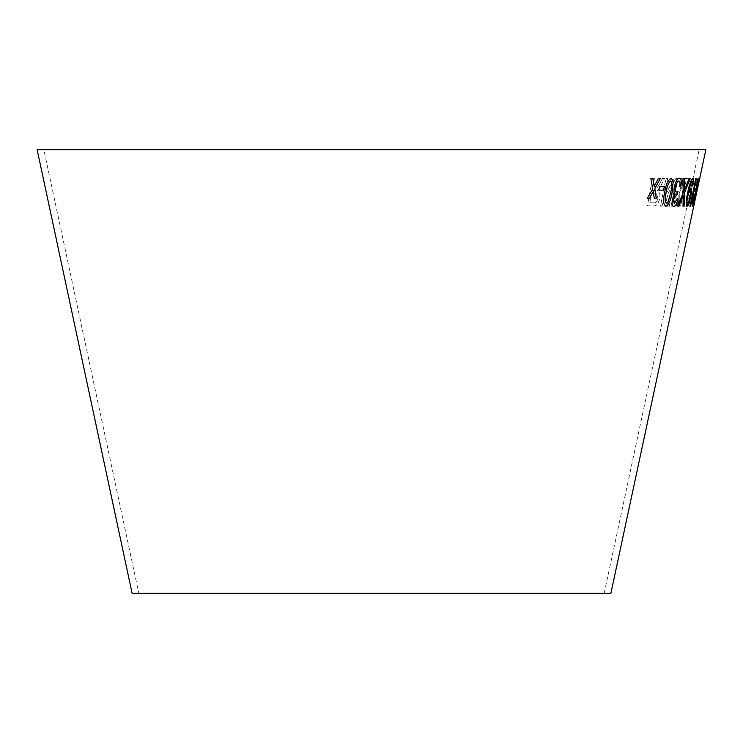 <?xml version="1.0" encoding="UTF-8"?>
<svg xmlns="http://www.w3.org/2000/svg" width="743" height="743" viewBox="0 0 743 743"><rect width="100%" height="100%" fill="white"/><g stroke="black" fill="none" stroke-linecap="round" stroke-linejoin="round"><path stroke-width="0.56" stroke-dasharray="3.71 2.79" d="M43.856 149.696L699.144 149.696L43.856 149.696L138.802 593.304L604.198 593.304L138.802 593.304M705.85 149.696L37.15 149.696M610.895 593.304L132.105 593.304M697.714 187.691L693.563 206.359L696.275 191.508L699.572 178.255L695.662 196.579M694.111 192.186L696.832 180.995L698.141 178.125C698.429 179.704 697.696 184.366 695.95 192.112C694.399 199.839 693.145 204.548 692.16 206.238C691.752 204.631 692.402 199.941 694.111 192.186L696.832 180.995M689.179 206.368C688.427 206.09 688.427 203.675 689.198 199.124L689.959 198.576L689.783 203.591L691.427 199.338C692.021 196.254 692.049 194.703 691.492 194.675L692.281 192.14C692.875 191.935 693.535 190.171 694.278 186.827C694.993 183.317 695.095 181.385 694.594 181.032L692.495 186.382L691.956 185.871C693.191 180.958 694.268 178.413 695.188 178.227C696.015 178.58 695.875 181.478 694.779 186.92L692.578 193.672L691.965 199.273C690.916 203.87 689.987 206.238 689.179 206.368L689.105 206.35C688.352 206.071 688.352 203.656 689.114 199.105L689.198 199.124M691.231 186.799L690.516 190.208L688.194 190.245L688.91 186.837L691.157 186.79L690.516 190.208M679.557 206.136L685.306 178.58L689.987 178.71L689.309 181.961L685.696 181.877L680.625 206.183L679.483 206.127L685.306 178.58M674.858 206.127L671.115 206.127L676.65 178.515L680.458 178.515C682.576 178.097 683.179 180.744 682.26 186.456L679.241 193.18L679.325 199.003C678.071 204 676.585 206.378 674.858 206.127L671.115 206.127M675.526 178.803L667.381 195.112L669.796 206.415L667.846 206.378L664.855 192.502L662.097 206.192L660.471 206.117L666.034 178.515L667.651 178.58L665.728 188.155L666.796 192.623L673.641 178.775L675.526 178.803L667.381 195.112M659.561 184.115L662.366 178.385L664.511 178.348L660.88 185.861L657.434 190.905C659.608 191.35 660.388 193.821 659.747 198.316C658.4 203.805 656.366 206.322 653.645 205.867L647.422 205.848L652.521 178.413L654.425 178.422L652.15 190.607L654.314 190.617L655.363 190.487L659.561 184.115L662.366 178.385M662.301 178.376L664.446 178.329L660.815 185.843L657.36 190.886C659.543 191.332 660.313 193.802 659.682 198.297C658.335 203.796 656.301 206.313 653.58 205.848L647.357 205.839L652.456 178.394L654.351 178.413L652.085 190.598L655.298 190.468L659.496 184.106M649.819 202.811L654.221 202.82C655.837 203.015 657.063 201.52 657.908 198.335L656.524 193.858L651.5 193.737L649.819 202.811L654.286 202.83C655.902 203.034 657.137 201.539 657.973 198.344L656.589 193.877L651.565 193.756L649.884 202.83M667.307 195.103L669.722 206.396L667.781 206.368L664.781 192.483L662.032 206.173L660.406 206.099L665.969 178.496L667.576 178.571L665.654 188.137L666.722 192.613L673.567 178.757L675.452 178.794M671.05 206.108L676.576 178.496L680.384 178.496C682.501 178.079 683.105 180.725 682.185 186.437L679.167 193.161L679.251 198.994C677.997 203.991 676.511 206.359 674.793 206.108M673.056 202.858L675.025 202.858C676.223 203.452 677.263 202.031 678.164 198.595L677.987 194.815L674.728 194.517L673.056 202.858L675.099 202.876C676.288 203.471 677.337 202.05 678.238 198.604L678.062 194.833L674.802 194.536L673.13 202.876M677.987 194.815L676.864 194.508L677.987 194.815M675.378 191.257L677.653 191.257C678.926 191.713 680.031 190.115 680.978 186.465L680.551 181.886L677.282 181.766L675.378 191.257L677.727 191.267C678.991 191.731 680.096 190.134 681.052 186.484L680.625 181.896L677.356 181.784L675.452 191.276M680.551 181.886L679.734 181.756L680.551 181.886M685.232 178.561L689.913 178.691L689.235 181.942L685.622 181.859L680.551 206.173L679.483 206.127M690.442 190.189L688.12 190.227L688.835 186.827L691.157 186.79M689.114 199.105L689.885 198.557L689.708 203.582L691.352 199.319C691.947 196.236 691.965 194.685 691.417 194.657L692.207 192.121C692.792 191.917 693.46 190.152 694.203 186.818C694.909 183.307 695.021 181.366 694.519 181.013L692.42 186.363L691.882 185.852C693.117 180.948 694.194 178.394 695.114 178.209C695.94 178.561 695.801 181.459 694.705 186.902L692.504 193.663L691.882 199.263C690.832 203.861 689.903 206.22 689.105 206.35M696.758 180.976L698.067 178.106C698.355 179.695 697.621 184.357 695.875 192.093C694.324 199.83 693.061 204.539 692.086 206.229C691.677 204.613 692.318 199.923 694.036 192.168M692.699 201.464L692.68 203.433L695.597 192.131L697.473 180.883L692.699 201.464L692.755 203.443L695.671 192.149L697.556 180.902L692.773 201.483M695.587 196.561L693.488 206.34L696.2 191.49L699.497 178.236L697.64 187.673M696.21 193.57L698.977 181.032L696.284 193.589M697.603 186.809L696.943 190.227M698.299 181.924L693.618 198.78L692.792 206.359M694.919 197.991L693.368 203.573M699.256 178.617L697.946 178.794M697.863 178.775L697.175 182.026M693.433 196.356L691.724 200.108M695.801 178.552L689.996 206.21M690.786 188.063L688.585 191.759M692.207 181.032L692.309 185.351M692.235 185.341L692.913 184.988M692.801 178.255C690.841 179.936 689.077 184.896 687.507 193.152L687.581 193.171M687.507 193.152C685.835 200.731 685.622 205.152 686.876 206.405L686.95 206.424M689.987 191.072C690.637 191.397 690.6 193.347 689.885 196.923C689.095 200.731 688.25 202.96 687.368 203.61M679.854 178.246L679.427 178.171C677.347 178.496 675.638 181.394 674.291 186.864C673.604 190.422 673.808 192.688 674.876 193.644L672.35 199.254C671.7 203.861 672.211 206.238 673.892 206.387M677.133 198.576L674.486 203.619M677.477 191.713L676.632 192.131M678.87 180.976C679.901 181.292 680.17 183.075 679.669 186.344L679.743 186.363M683.031 178.459L684.442 178.515M682.956 178.45L683.179 193.143M683.105 193.124L677.477 206.025M683.161 195.669L683.04 206.164M690.089 178.571L689.058 178.589M688.984 178.58L685.213 188.193M685.139 188.174L684.34 190.236M671.681 178.32L671.189 178.255M671.115 178.236C667.92 179.945 665.747 184.645 664.614 192.335L664.679 192.353M664.614 192.335C662.84 200.043 663.248 204.678 665.821 206.229M670.595 181.004C672.118 182.815 672.155 186.521 670.725 192.14L668.273 201.418L666.35 203.433M664.353 186.725L659.515 186.772M659.45 186.753L658.883 190.152M653.032 178.394L650.84 178.348M650.775 178.329L652.735 188.926M652.67 188.908L647.302 198.195M653.236 191.406L653.589 193.644M653.524 193.635L654.249 198.316M658.335 178.459L660.332 178.469M658.261 178.45L654.156 186.261M604.198 593.304L699.144 149.696"/><path stroke-width="1.11" d="M37.15 149.696L705.85 149.696L610.895 593.304L132.105 593.304L37.15 149.696M650.84 178.348L652.735 188.926L647.367 198.214L649.493 198.251L653.311 191.415L654.249 198.316L656.32 198.335L654.787 188.778L660.332 178.469L658.335 178.459L654.221 186.27L653.032 178.394L650.84 178.348M659.515 186.772L658.883 190.152L663.713 190.115L664.353 186.725L659.515 186.772M672.183 192.084L673.214 180.995L671.189 178.255C667.985 179.955 665.821 184.654 664.679 192.353C662.914 200.062 663.313 204.696 665.895 206.248C668.969 204.511 671.068 199.793 672.183 192.084L673.214 180.995M665.412 206.173L665.821 206.229C668.904 204.492 670.994 199.774 672.109 192.066M671.681 178.32L671.189 178.255M684.442 178.515L683.031 178.459L683.179 193.143L677.551 206.043L678.796 206.09L683.235 195.688L683.04 206.164L684.145 206.155L684.405 192.957L690.163 178.589L689.058 178.589L684.414 190.254L684.442 178.515M674.486 203.619L673.706 199.338L676.827 194.712L677.551 191.731L676.632 192.131C675.48 191.917 675.173 190.143 675.731 186.79C676.539 183.27 677.616 181.338 678.944 180.995C679.975 181.301 680.244 183.094 679.743 186.363L680.969 185.871C681.693 180.939 681.201 178.376 679.501 178.19C677.421 178.515 675.703 181.413 674.356 186.874C673.678 190.44 673.873 192.706 674.941 193.663L672.424 199.273C671.774 203.879 672.285 206.257 673.957 206.405C675.61 206.136 677.022 203.721 678.22 199.152L677.207 198.595L674.338 203.591M673.892 206.387L673.892 206.387C675.536 206.127 676.957 203.703 678.145 199.143L678.22 199.152M674.412 203.601L673.632 199.319L676.827 194.712M690.86 188.081L688.798 191.1C689.848 185.722 691.009 182.379 692.281 181.051L692.309 185.351L692.996 185.007C693.786 180.633 693.748 178.394 692.875 178.274C690.916 179.945 689.151 184.914 687.581 193.171C685.91 200.749 685.696 205.17 686.95 206.424C688.194 205.792 689.411 202.644 690.6 196.988C691.705 191.61 691.798 188.648 690.86 188.081M691.798 200.127L696.386 178.589L695.875 178.561L689.996 206.21L693.572 196.078L691.724 200.108L696.302 178.571M695.104 198.316L693.442 203.591L694.018 198.855L699.33 178.636L697.946 178.794L697.25 182.044L698.374 181.942L693.693 198.79L692.838 206.396L694.919 197.991M697.677 186.827L697.157 190.273L697.677 186.827M697.083 190.254L697.603 186.809M692.764 206.378L695.03 198.307M694.018 198.855L693.442 203.591M693.943 198.836L698.81 180.986M698.736 180.967L699.256 178.617M697.175 182.026L698.374 181.942M690.247 206.21L692.875 199.347M692.792 199.328L693.488 196.059M686.876 206.405C688.12 205.774 689.337 202.625 690.526 196.979C691.631 191.601 691.714 188.629 690.786 188.063M688.798 191.1L688.659 191.778M688.724 191.081C689.773 185.713 690.934 182.36 692.207 181.032L692.281 181.051M692.235 185.341L692.996 185.007M692.913 184.988C693.711 180.614 693.674 178.376 692.801 178.255M687.442 203.628L687.368 203.61C686.727 203.09 686.773 200.991 687.526 197.322C688.297 193.635 689.123 191.545 689.987 191.072L690.061 191.081C690.711 191.415 690.674 193.366 689.959 196.941C689.17 200.749 688.324 202.978 687.442 203.628C686.801 203.108 686.848 201.009 687.6 197.341C688.371 193.654 689.198 191.564 690.061 191.081M678.145 199.143L677.133 198.576M676.762 194.694L677.477 191.713M676.567 192.112C675.406 191.908 675.099 190.124 675.656 186.781L675.731 186.79M675.656 186.781C676.474 183.261 677.542 181.32 678.87 180.976L678.944 180.995M679.669 186.344L680.969 185.871M680.894 185.852C681.619 180.921 681.136 178.366 679.427 178.171M684.414 190.254L684.368 178.496M677.477 206.025L678.796 206.09M678.721 206.071L683.235 195.688M682.966 206.145L684.145 206.155M684.071 206.136L684.405 192.957M684.331 192.939L690.089 178.571M673.139 180.976L671.115 178.236M666.35 203.433L666.378 203.443C664.781 201.641 664.706 197.926 666.137 192.298C666.824 186.716 668.31 182.954 670.595 181.004L670.669 181.023C672.183 182.834 672.229 186.539 670.799 192.149L668.338 201.437L666.378 203.443M666.137 192.298L666.202 192.316C666.889 186.734 668.384 182.973 670.669 181.023M666.434 203.461C664.855 201.659 664.771 197.944 666.202 192.316M658.809 190.134L663.713 190.115M663.648 190.097L664.279 186.716M647.302 198.195L649.493 198.251M649.428 198.242L653.311 191.415M654.184 198.297L656.32 198.335M656.255 198.316L654.787 188.778M654.722 188.759L660.267 178.45M652.967 178.376L654.221 186.27"/></g></svg>
